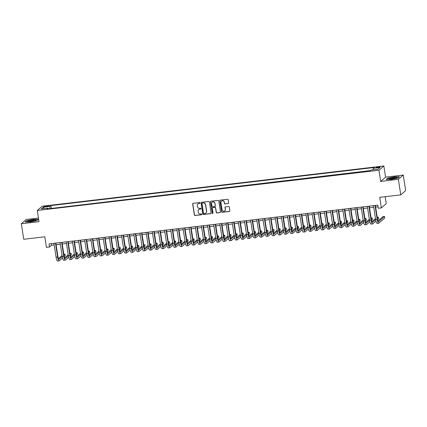 <?xml version="1.0" encoding="UTF-8"?>
<svg xmlns="http://www.w3.org/2000/svg" width="427" height="427" viewBox="0 0 427 427"><rect width="100%" height="100%" fill="white"/><g stroke="black" fill="none" stroke-linecap="round" stroke-linejoin="round"><path stroke-width="0.64" d="M200.06 202.932A0.438 0.422 -131.2 0 0 199.574 202.553L193.164 203.311A0.624 0.598 -131.2 0 0 192.657 203.989L194.354 214.962A0.624 0.598 -131.2 0 0 195.054 215.502L201.459 214.744A0.438 0.422 -131.2 0 0 201.816 214.269A0.438 0.422 -131.2 0 0 201.33 213.895L200.498 213.991A1.996 1.921 -131.2 0 1 198.267 212.267L198.123 211.354A1.996 1.921 -131.2 0 1 199.751 209.177L200.583 209.075A0.438 0.422 -131.2 0 0 200.941 208.6A0.438 0.422 -131.2 0 0 200.45 208.221L199.622 208.323A1.996 1.921 -131.2 0 1 197.386 206.599L197.247 205.681A1.996 1.921 -131.2 0 1 198.875 203.503L199.703 203.407A0.438 0.422 -131.2 0 0 200.06 202.932M378.6 166.834A2.034 0.31 -8.8 0 0 376.171 167.512A2.034 0.31 -8.8 0 0 377.756 167.571A2.034 0.31 -8.8 0 0 380.19 166.888A2.034 0.31 -8.8 0 0 378.6 166.834M228.119 203.567A0.624 0.598 -131.2 0 0 228.632 202.884L228.151 199.804A0.624 0.598 -131.2 0 0 227.458 199.27L220.337 200.108A0.624 0.598 -131.2 0 0 219.83 200.786L221.528 211.76A0.624 0.598 -131.2 0 0 222.227 212.299L229.342 211.461A0.624 0.598 -131.2 0 0 229.854 210.778L229.278 207.063A0.624 0.598 -131.2 0 0 228.578 206.524L225.531 206.881A0.624 0.598 -131.2 0 0 225.024 207.565L225.307 209.406A1.671 1.607 -131.2 0 1 223.156 211.125A1.671 1.607 -131.2 0 1 222.083 209.785L220.962 202.563A1.671 1.607 -131.2 0 1 223.118 200.845A1.671 1.607 -131.2 0 1 224.191 202.184L224.378 203.385A0.624 0.598 -131.2 0 0 225.077 203.925L228.253 203.449A0.624 0.598 -131.2 0 0 228.498 203.364M38.457 218.042L26.234 219.483L21.35 223.753L23.752 239.28L44.803 236.798L46.436 247.356L49.511 246.993L49.03 243.892L377.804 205.152L378.285 208.259L381.354 207.896L386.238 203.626L385.165 196.698M398.364 179.329L403.248 175.059L385.581 177.141L380.697 181.411L398.364 179.329L400.766 194.856L379.72 197.338L381.354 207.896M380.697 181.411L378.968 170.234L37.288 210.49L42.166 206.22L383.846 165.964L378.968 170.234M21.35 223.753L39.017 221.672L37.288 210.49M209.395 202.019A0.624 0.598 -131.2 0 0 208.696 201.48L201.576 202.318A0.624 0.598 -131.2 0 0 201.069 202.996L202.766 213.97A0.624 0.598 -131.2 0 0 203.465 214.509L210.586 213.671A0.624 0.598 -131.2 0 0 211.093 212.988L209.395 202.019M210.959 201.213L218.074 200.375A0.624 0.598 -131.2 0 1 218.773 200.914L220.471 211.883A0.624 0.598 -131.2 0 1 219.964 212.566L216.916 212.924A0.624 0.598 -131.2 0 1 216.222 212.384L215.528 207.938A0.624 0.598 -131.2 0 0 214.834 207.399L212.811 207.634A0.624 0.598 -131.2 0 0 212.304 208.317L213.02 212.95A0.438 0.422 -131.2 0 1 212.454 213.399A0.438 0.422 -131.2 0 1 212.176 213.046L210.447 201.891A0.624 0.598 -131.2 0 1 210.959 201.213M403.248 175.059L405.65 190.591L400.766 194.856M45.246 206.737L46.602 206.577A1.97 0.299 -8.8 0 0 48.956 205.921A1.97 0.299 -8.8 0 0 47.418 205.862L46.068 206.022A1.97 0.299 -8.8 0 0 43.709 206.679A1.97 0.299 -8.8 0 0 45.246 206.737M373.118 169.834L373.193 168.307L374.116 167.501L50.872 205.584L49.948 206.39L49.842 208.622M373.193 168.307L379.95 167.512L377.948 169.263L371.186 170.063L370.262 170.869L47.018 208.952L47.941 208.146L41.184 208.942L43.191 207.191L49.948 206.39M370.604 170.57L50.936 208.493M385.581 177.141L383.846 165.964M49.511 246.993L51.486 245.263L54.186 244.949M56.092 244.724L60.335 244.223M62.235 243.998L66.479 243.497M68.384 243.273L72.622 242.776M74.528 242.552L78.771 242.05M80.676 241.826L84.914 241.324M86.82 241.1L91.058 240.604M92.963 240.38L97.207 239.878M99.112 239.654L103.35 239.152M105.255 238.928L109.493 238.431M111.399 238.207L115.642 237.706M117.548 237.481L121.786 236.98M123.691 236.755L127.935 236.259M129.835 236.035L134.078 235.533M135.983 235.309L140.221 234.807M142.127 234.583L146.37 234.087M148.27 233.863L152.514 233.361M154.419 233.137L158.657 232.635M160.563 232.411L164.806 231.914M166.706 231.69L170.949 231.188M172.855 230.964L177.093 230.463M178.998 230.238L183.242 229.742M185.142 229.518L189.385 229.016M191.291 228.792L195.529 228.296M197.434 228.071L201.677 227.57M203.578 227.345L207.821 226.844M209.726 226.62L213.964 226.123M215.87 225.899L220.113 225.397M222.013 225.173L226.257 224.671M228.162 224.447L232.4 223.951M234.306 223.727L238.549 223.225M240.449 223.001L244.692 222.499M246.598 222.275L250.836 221.778M252.741 221.554L256.985 221.053M258.89 220.828L263.128 220.327M265.034 220.102L269.272 219.606M271.177 219.382L275.42 218.88M277.326 218.656L281.564 218.154M283.469 217.93L287.713 217.434M289.613 217.21L293.856 216.708M295.762 216.484L300 215.982M301.905 215.758L306.148 215.261M308.048 215.037L312.292 214.535M314.197 214.311L318.435 213.81M320.341 213.585L324.584 213.089M326.484 212.865L330.728 212.363M332.633 212.139L336.871 211.637M338.776 211.413L343.02 210.917M344.92 210.692L349.163 210.191M351.069 209.967L355.307 209.47M357.212 209.241L361.455 208.744M363.356 208.52L367.599 208.018M369.504 207.794L373.742 207.298M375.648 207.074L378.055 206.785M51.235 243.63L51.486 245.263M51.277 208.195L50.872 205.584M48.24 208.808L47.941 208.146M44.387 208.568L43.191 207.191M30.312 221.96L36.973 220.62L38.446 219.334L33.247 219.393L26.586 220.732L25.113 222.019L30.312 221.96M399.48 176.794L394.286 176.853L387.62 178.192L386.152 179.479L391.345 179.425L398.012 178.08L399.48 176.794M199.985 203.241A0.438 0.422 -131.2 0 1 199.836 203.289L199.009 203.391A1.996 1.921 -131.2 0 0 197.931 203.898M198.806 209.566A1.996 1.921 -131.2 0 1 199.884 209.059L200.717 208.963A0.438 0.422 -131.2 0 0 200.866 208.915M192.919 203.396A0.624 0.598 -131.2 0 0 192.785 203.871L194.488 214.845A0.624 0.598 -131.2 0 0 195.182 215.384L201.592 214.632A0.438 0.422 -131.2 0 0 201.741 214.584M201.33 202.403A0.624 0.598 -131.2 0 0 201.202 202.884L202.9 213.858A0.624 0.598 -131.2 0 0 203.599 214.397L210.714 213.553A0.624 0.598 -131.2 0 0 210.959 213.468M202.371 203.092A0.438 0.422 -131.2 0 0 202.019 203.567L203.508 213.201A0.438 0.422 -131.2 0 0 203.999 213.58L204.869 213.473A1.996 1.921 -131.2 0 0 206.503 211.296L205.483 204.714A1.996 1.921 -131.2 0 0 203.247 202.99L202.505 202.974A0.438 0.422 -131.2 0 0 202.227 203.14M205.947 212.966A1.996 1.921 -131.2 0 0 206.631 211.184L206.503 211.296M202.505 202.974L203.38 202.873A1.996 1.921 -131.2 0 1 205.611 204.597L206.631 211.184M212.566 207.725A0.624 0.598 -131.2 0 1 212.945 207.522L214.962 207.282A0.624 0.598 -131.2 0 1 215.662 207.821L216.35 212.272A0.624 0.598 -131.2 0 0 217.049 212.811L220.097 212.449A0.624 0.598 -131.2 0 0 220.343 212.363M210.714 201.298A0.624 0.598 -131.2 0 0 210.58 201.779L212.31 212.934A0.438 0.422 -131.2 0 0 212.945 213.265M214.818 203.316A1.671 1.607 -131.2 0 0 212.102 202.249A1.671 1.607 -131.2 0 0 211.589 203.7L211.984 206.241A0.624 0.598 -131.2 0 0 212.678 206.78L214.701 206.545A0.624 0.598 -131.2 0 0 215.208 205.862L214.946 203.204A1.671 1.607 -131.2 0 0 212.171 202.195M215.08 206.342A0.624 0.598 -131.2 0 0 215.341 205.75L215.208 205.862M214.946 203.204L215.341 205.75M221.544 201.058A1.671 1.607 -131.2 0 1 224.324 202.067L224.511 203.273A0.624 0.598 -131.2 0 0 225.205 203.807L228.253 203.449M224.858 210.794A1.671 1.607 -131.2 0 0 225.44 209.289L225.307 209.406M225.285 206.967A0.624 0.598 -131.2 0 0 225.157 207.447L225.44 209.289M220.092 200.194A0.624 0.598 -131.2 0 0 219.958 200.674L221.661 211.648A0.624 0.598 -131.2 0 0 222.355 212.182L229.475 211.344A0.624 0.598 -131.2 0 0 229.721 211.258M62.529 257.977L59.326 260.78A4.766 1.1 -96.7 0 1 59.166 260.854L57.629 261.036A4.766 1.1 -96.7 0 1 56.081 257.166L53.935 243.31M59.166 260.854A4.766 1.1 -96.7 0 1 57.618 256.985L55.473 243.128M55.841 243.086L57.944 256.696A3.181 0.731 83.3 0 0 58.979 259.274A3.181 0.731 83.3 0 0 59.086 259.226L62.23 256.478M63.938 254.983L64.952 254.097L63.82 254.23M58.44 258.629L62.07 255.453M64.952 254.097L65.192 255.65L64.189 256.526M32.655 220.049A4.131 0.624 -8.8 0 0 27.888 221.576A4.131 0.624 -8.8 0 0 30.941 221.549A4.131 0.624 -8.8 0 0 35.761 220.353A4.131 0.624 -8.8 0 0 32.655 220.049M34.822 220.77A3.128 0.475 -8.8 0 0 32.537 220.796A3.128 0.475 -8.8 0 0 28.908 221.688M25.439 222.013L26.768 220.855L33.226 219.553L38.254 219.499M389.803 178.294A4.131 0.624 -8.8 0 0 388.922 179.036A4.131 0.624 -8.8 0 0 391.938 179.014A4.131 0.624 -8.8 0 0 395.866 178.23A4.131 0.624 -8.8 0 0 396.8 177.819A4.131 0.624 -8.8 0 0 394.761 177.413A4.131 0.624 -8.8 0 0 389.803 178.294M395.856 178.23A3.128 0.475 -8.8 0 0 390.63 178.854A3.128 0.475 -8.8 0 0 389.947 179.148M386.478 179.473L387.801 178.315L394.26 177.018L399.293 176.959M68.678 257.251L65.47 260.054A4.766 1.1 -96.7 0 1 65.31 260.128L63.772 260.31A4.766 1.1 -96.7 0 1 62.225 256.44L60.079 242.589M65.31 260.128A4.766 1.1 -96.7 0 1 63.762 256.259L61.616 242.408M61.984 242.365L64.093 255.97A3.181 0.731 83.3 0 0 65.123 258.554A3.181 0.731 83.3 0 0 65.23 258.5L68.373 255.752M70.081 254.257L71.095 253.371L69.969 253.505M64.584 257.903L68.219 254.727M71.095 253.371L71.336 254.924L70.332 255.8M74.821 256.526L71.619 259.328A4.766 1.1 -96.7 0 1 71.453 259.408L69.916 259.589A4.766 1.1 -96.7 0 1 68.368 255.72L66.228 241.863M71.453 259.408A4.766 1.1 -96.7 0 1 69.905 255.538L67.76 241.682M68.128 241.639L70.236 255.25A3.181 0.731 83.3 0 0 71.266 257.828A3.181 0.731 83.3 0 0 71.378 257.775L74.522 255.026M76.23 253.531L77.239 252.651L76.113 252.779M70.727 257.182L74.362 254.001M77.239 252.651L77.484 254.198L76.481 255.079M80.965 255.805L77.762 258.607A4.766 1.1 -96.7 0 1 77.602 258.682L76.065 258.863A4.766 1.1 -96.7 0 1 74.517 254.994L72.371 241.138M77.602 258.682A4.766 1.1 -96.7 0 1 76.054 254.812L73.908 240.956M74.277 240.913L76.38 254.524A3.181 0.731 83.3 0 0 77.415 257.102A3.181 0.731 83.3 0 0 77.522 257.054L80.666 254.305M82.374 252.811L83.388 251.925L82.256 252.058M76.876 256.456L80.506 253.28M83.388 251.925L83.628 253.478L82.624 254.353M87.113 255.079L83.905 257.881A4.766 1.1 -96.7 0 1 83.745 257.961L82.208 258.138A4.766 1.1 -96.7 0 1 80.66 254.268L78.515 240.417M83.745 257.961A4.766 1.1 -96.7 0 1 82.197 254.086L80.052 240.236M80.42 240.193L82.528 253.798A3.181 0.731 83.3 0 0 83.559 256.381A3.181 0.731 83.3 0 0 83.665 256.328L86.809 253.579M88.517 252.085L89.531 251.199L88.405 251.332M83.019 255.73L86.654 252.554M89.531 251.199L89.771 252.752L88.773 253.627M93.257 254.353L90.054 257.155A4.766 1.1 -96.7 0 1 89.889 257.235L88.352 257.417A4.766 1.1 -96.7 0 1 86.809 253.547L84.663 239.691M89.889 257.235A4.766 1.1 -96.7 0 1 88.341 253.366L86.201 239.51M86.564 239.467L88.672 253.078A3.181 0.731 83.3 0 0 89.702 255.656A3.181 0.731 83.3 0 0 89.814 255.602L92.958 252.853M94.666 251.359L95.68 250.478L94.548 250.606M89.163 255.01L92.798 251.829M95.68 250.478L95.92 252.026L94.917 252.907M99.4 253.633L96.198 256.435A4.766 1.1 -96.7 0 1 96.038 256.51L94.5 256.691A4.766 1.1 -96.7 0 1 92.953 252.821L90.807 238.965M96.038 256.51A4.766 1.1 -96.7 0 1 94.49 252.64L92.344 238.784M92.712 238.741L94.815 252.352A3.181 0.731 83.3 0 0 95.851 254.93A3.181 0.731 83.3 0 0 95.958 254.882L99.101 252.133M100.809 250.638L101.823 249.752L100.692 249.886M95.312 254.284L98.941 251.108M101.823 249.752L102.064 251.306L101.06 252.181M105.549 252.907L102.347 255.709A4.766 1.1 -96.7 0 1 102.181 255.789L100.644 255.965A4.766 1.1 -96.7 0 1 99.096 252.095L96.95 238.245M102.181 255.789A4.766 1.1 -96.7 0 1 100.633 251.914L98.488 238.063M98.856 238.02L100.964 251.626A3.181 0.731 83.3 0 0 101.994 254.209A3.181 0.731 83.3 0 0 102.101 254.156L105.25 251.407M106.953 249.912L107.967 249.026L106.841 249.16M101.455 253.558L105.09 250.382M107.967 249.026L108.207 250.58L107.209 251.455M111.693 252.186L108.49 254.983A4.766 1.1 -96.7 0 1 108.325 255.063L106.787 255.245A4.766 1.1 -96.7 0 1 105.245 251.375L103.099 237.519M108.325 255.063A4.766 1.1 -96.7 0 1 106.777 251.193L104.636 237.337M104.999 237.295L107.108 250.905A3.181 0.731 83.3 0 0 108.138 253.483A3.181 0.731 83.3 0 0 108.25 253.43L111.394 250.681M113.102 249.192L114.116 248.306L112.984 248.439M107.599 252.837L111.233 249.656M114.116 248.306L114.356 249.854L113.352 250.734M117.836 251.46L114.633 254.262A4.766 1.1 -96.7 0 1 114.473 254.337L112.936 254.519A4.766 1.1 -96.7 0 1 111.388 250.649L109.243 236.793M114.473 254.337A4.766 1.1 -96.7 0 1 112.925 250.468L110.78 236.611M111.148 236.569L113.256 250.179A3.181 0.731 83.3 0 0 114.287 252.757A3.181 0.731 83.3 0 0 114.393 252.709L117.537 249.96M119.245 248.466L120.259 247.58L119.128 247.713M113.747 252.111L117.382 248.936M120.259 247.58L120.499 249.133L119.496 250.008M123.985 250.734L120.782 253.537A4.766 1.1 -96.7 0 1 120.617 253.617L119.08 253.793A4.766 1.1 -96.7 0 1 117.532 249.923L115.386 236.072M120.617 253.617A4.766 1.1 -96.7 0 1 119.069 249.742L116.923 235.891M117.292 235.848L119.4 249.453A3.181 0.731 83.3 0 0 120.43 252.037A3.181 0.731 83.3 0 0 120.542 251.983L123.686 249.235M125.389 247.74L126.403 246.854L125.276 246.987M119.891 251.386L123.526 248.21M126.403 246.854L126.643 248.407L125.645 249.283M130.128 250.014L126.926 252.811A4.766 1.1 -96.7 0 1 126.76 252.891L125.228 253.072A4.766 1.1 -96.7 0 1 123.681 249.203L121.535 235.346M126.76 252.891A4.766 1.1 -96.7 0 1 125.212 249.021L123.072 235.165M123.44 235.122L125.543 248.733A3.181 0.731 83.3 0 0 126.573 251.311A3.181 0.731 83.3 0 0 126.686 251.257L129.829 248.509M131.537 247.019L132.551 246.133L131.42 246.267M126.034 250.665L129.669 247.489M132.551 246.133L132.792 247.687L131.788 248.562M136.272 249.288L133.069 252.09A4.766 1.1 -96.7 0 1 132.909 252.165L131.372 252.346A4.766 1.1 -96.7 0 1 129.824 248.477L127.678 234.62M132.909 252.165A4.766 1.1 -96.7 0 1 131.361 248.295L129.216 234.444M129.584 234.396L131.692 248.007A3.181 0.731 83.3 0 0 132.722 250.585A3.181 0.731 83.3 0 0 132.829 250.537L135.973 247.788M137.681 246.294L138.695 245.408L137.563 245.541M132.183 249.939L135.818 246.763M138.695 245.408L138.935 246.961L137.932 247.836M142.421 248.562L139.218 251.364A4.766 1.1 -96.7 0 1 139.053 251.444L137.515 251.626A4.766 1.1 -96.7 0 1 135.967 247.751L133.822 233.9M139.053 251.444A4.766 1.1 -96.7 0 1 137.505 247.569L135.359 233.718M135.727 233.676L137.836 247.281A3.181 0.731 83.3 0 0 138.866 249.864A3.181 0.731 83.3 0 0 138.978 249.811L142.122 247.062M143.83 245.568L144.838 244.682L143.712 244.815M138.327 249.213L141.961 246.037M144.838 244.682L145.079 246.235L144.08 247.11M148.564 247.841L145.361 250.638A4.766 1.1 -96.7 0 1 145.196 250.718L143.664 250.9A4.766 1.1 -96.7 0 1 142.116 247.03L139.971 233.174M145.196 250.718A4.766 1.1 -96.7 0 1 143.648 246.849L141.508 232.993M141.876 232.95L143.979 246.56A3.181 0.731 83.3 0 0 145.015 249.138A3.181 0.731 83.3 0 0 145.121 249.085L148.265 246.336M149.973 244.847L150.987 243.961L149.856 244.095M144.47 248.493L148.105 245.317M150.987 243.961L151.227 245.514L150.224 246.39M154.707 247.116L151.505 249.918A4.766 1.1 -96.7 0 1 151.345 249.992L149.808 250.174A4.766 1.1 -96.7 0 1 148.26 246.304L146.114 232.448M151.345 249.992A4.766 1.1 -96.7 0 1 149.797 246.123L147.651 232.272M148.02 232.224L150.128 245.835A3.181 0.731 83.3 0 0 151.158 248.418A3.181 0.731 83.3 0 0 151.265 248.365L154.409 245.616M156.117 244.121L157.131 243.235L155.999 243.369M150.619 247.767L154.254 244.591M157.131 243.235L157.371 244.788L156.367 245.664M160.856 246.39L157.654 249.192A4.766 1.1 -96.7 0 1 157.488 249.272L155.951 249.453A4.766 1.1 -96.7 0 1 154.403 245.578L152.258 231.728M157.488 249.272A4.766 1.1 -96.7 0 1 155.94 245.397L153.795 231.546M154.163 231.503L156.271 245.109A3.181 0.731 83.3 0 0 157.301 247.692A3.181 0.731 83.3 0 0 157.414 247.639L160.557 244.89M162.265 243.395L163.274 242.509L162.148 242.643M156.762 247.046L160.397 243.865M163.274 242.509L163.514 244.063L162.516 244.938M167 245.669L163.797 248.466A4.766 1.1 -96.7 0 1 163.632 248.546L162.1 248.727A4.766 1.1 -96.7 0 1 160.552 244.858L158.406 231.002M163.632 248.546A4.766 1.1 -96.7 0 1 162.084 244.676L159.944 230.82M160.312 230.777L162.415 244.388A3.181 0.731 83.3 0 0 163.45 246.966A3.181 0.731 83.3 0 0 163.557 246.913L166.701 244.164M168.409 242.675L169.423 241.789L168.291 241.922M162.911 246.32L166.541 243.144M169.423 241.789L169.663 243.342L168.66 244.217M173.143 244.943L169.941 247.745A4.766 1.1 -96.7 0 1 169.781 247.82L168.243 248.002A4.766 1.1 -96.7 0 1 166.695 244.132L164.55 230.281M169.781 247.82A4.766 1.1 -96.7 0 1 168.233 243.95L166.087 230.1M166.455 230.052L168.564 243.662A3.181 0.731 83.3 0 0 169.594 246.246A3.181 0.731 83.3 0 0 169.7 246.192L172.844 243.443M174.552 241.949L175.566 241.063L174.435 241.196M169.055 245.594L172.689 242.419M175.566 241.063L175.807 242.616L174.803 243.491M179.292 244.217L176.089 247.019A4.766 1.1 -96.7 0 1 175.924 247.1L174.387 247.281A4.766 1.1 -96.7 0 1 172.839 243.406L170.699 229.555M175.924 247.1A4.766 1.1 -96.7 0 1 174.376 243.225L172.23 229.374M172.599 229.331L174.707 242.936A3.181 0.731 83.3 0 0 175.737 245.52A3.181 0.731 83.3 0 0 175.849 245.466L178.993 242.717M180.701 241.223L181.71 240.337L180.584 240.47M175.198 244.874L178.833 241.693M181.71 240.337L181.95 241.89L180.952 242.766M185.435 243.497L182.233 246.294A4.766 1.1 -96.7 0 1 182.067 246.374L180.536 246.555A4.766 1.1 -96.7 0 1 178.988 242.685L176.842 228.829M182.067 246.374A4.766 1.1 -96.7 0 1 180.525 242.504L178.379 228.648M178.748 228.605L180.851 242.216A3.181 0.731 83.3 0 0 181.886 244.794A3.181 0.731 83.3 0 0 181.993 244.746L185.137 241.992M186.845 240.502L187.859 239.616L186.727 239.75M181.347 244.148L184.976 240.972M187.859 239.616L188.099 241.17L187.095 242.045M191.579 242.771L188.376 245.573A4.766 1.1 -96.7 0 1 188.216 245.648L186.679 245.829A4.766 1.1 -96.7 0 1 185.131 241.96L182.986 228.109M188.216 245.648A4.766 1.1 -96.7 0 1 186.668 241.778L184.523 227.927M184.891 227.885L186.999 241.49A3.181 0.731 83.3 0 0 188.029 244.073A3.181 0.731 83.3 0 0 188.136 244.02L191.28 241.271M192.988 239.777L194.002 238.89L192.871 239.024M187.49 243.422L191.125 240.246M194.002 238.89L194.242 240.444L193.239 241.319M197.728 242.045L194.525 244.847A4.766 1.1 -96.7 0 1 194.36 244.927L192.823 245.109A4.766 1.1 -96.7 0 1 191.275 241.234L189.134 227.383M194.36 244.927A4.766 1.1 -96.7 0 1 192.812 241.058L190.666 227.201M191.034 227.159L193.143 240.764A3.181 0.731 83.3 0 0 194.173 243.347A3.181 0.731 83.3 0 0 194.285 243.294L197.429 240.545M199.137 239.051L200.146 238.165L199.019 238.298M193.634 242.701L197.269 239.52M200.146 238.165L200.386 239.718L199.388 240.593M203.871 241.324L200.669 244.121A4.766 1.1 -96.7 0 1 200.503 244.201L198.971 244.383A4.766 1.1 -96.7 0 1 197.423 240.513L195.278 226.657M200.503 244.201A4.766 1.1 -96.7 0 1 198.961 240.332L196.815 226.475M197.183 226.433L199.286 240.043A3.181 0.731 83.3 0 0 200.322 242.621A3.181 0.731 83.3 0 0 200.428 242.573L203.572 239.819M205.28 238.33L206.294 237.444L205.163 237.577M199.783 241.976L203.412 238.8M206.294 237.444L206.535 238.997L205.531 239.873M210.02 240.598L206.812 243.401A4.766 1.1 -96.7 0 1 206.652 243.475L205.115 243.657A4.766 1.1 -96.7 0 1 203.567 239.787L201.421 225.936M206.652 243.475A4.766 1.1 -96.7 0 1 205.104 239.606L202.958 225.755M203.327 225.712L205.435 239.317A3.181 0.731 83.3 0 0 206.465 241.901A3.181 0.731 83.3 0 0 206.572 241.847L209.716 239.099M211.424 237.604L212.438 236.718L211.312 236.852M205.926 241.25L209.561 238.074M212.438 236.718L212.678 238.271L211.675 239.147M216.163 239.873L212.961 242.675A4.766 1.1 -96.7 0 1 212.795 242.755L211.258 242.936A4.766 1.1 -96.7 0 1 209.71 239.061L207.57 225.21M212.795 242.755A4.766 1.1 -96.7 0 1 211.248 238.885L209.102 225.029M209.47 224.986L211.578 238.597A3.181 0.731 83.3 0 0 212.609 241.175A3.181 0.731 83.3 0 0 212.721 241.122L215.865 238.373M217.573 236.878L218.581 235.992L217.455 236.126M212.07 240.529L215.704 237.348M218.581 235.992L218.821 237.545L217.823 238.426M222.307 239.152L219.104 241.954A4.766 1.1 -96.7 0 1 218.944 242.029L217.407 242.21A4.766 1.1 -96.7 0 1 215.859 238.341L213.713 224.485M218.944 242.029A4.766 1.1 -96.7 0 1 217.396 238.159L215.251 224.303M215.619 224.26L217.722 237.871A3.181 0.731 83.3 0 0 218.757 240.449A3.181 0.731 83.3 0 0 218.864 240.401L222.008 237.652M223.716 236.158L224.73 235.272L223.599 235.405M218.218 239.803L221.848 236.627M224.73 235.272L224.97 236.825L223.967 237.7M228.456 238.426L225.248 241.228A4.766 1.1 -96.7 0 1 225.088 241.303L223.551 241.485A4.766 1.1 -96.7 0 1 222.003 237.615L219.857 223.764M225.088 241.303A4.766 1.1 -96.7 0 1 223.54 237.433L221.394 223.583M221.762 223.54L223.871 237.145A3.181 0.731 83.3 0 0 224.901 239.728A3.181 0.731 83.3 0 0 225.008 239.675L228.151 236.926M229.859 235.432L230.874 234.546L229.747 234.679M224.362 239.077L227.997 235.901M230.874 234.546L231.114 236.099L230.11 236.974M234.599 237.7L231.397 240.502A4.766 1.1 -96.7 0 1 231.231 240.582L229.694 240.764A4.766 1.1 -96.7 0 1 228.146 236.889L226.006 223.038M231.231 240.582A4.766 1.1 -96.7 0 1 229.683 236.713L227.538 222.857M227.906 222.814L230.014 236.425A3.181 0.731 83.3 0 0 231.044 239.003A3.181 0.731 83.3 0 0 231.156 238.949L234.3 236.2M236.008 234.706L237.017 233.82L235.891 233.953M230.505 238.357L234.14 235.176M237.017 233.82L237.263 235.373L236.259 236.254M240.743 236.98L237.54 239.782A4.766 1.1 -96.7 0 1 237.38 239.857L235.843 240.038A4.766 1.1 -96.7 0 1 234.295 236.168L232.149 222.312M237.38 239.857A4.766 1.1 -96.7 0 1 235.832 235.987L233.686 222.131M234.055 222.088L236.158 235.699A3.181 0.731 83.3 0 0 237.193 238.277A3.181 0.731 83.3 0 0 237.3 238.229L240.444 235.48M242.152 233.985L243.166 233.099L242.034 233.233M236.654 237.631L240.284 234.455M243.166 233.099L243.406 234.653L242.403 235.528M246.891 236.254L243.684 239.056A4.766 1.1 -96.7 0 1 243.523 239.131L241.986 239.312A4.766 1.1 -96.7 0 1 240.438 235.442L238.293 221.592M243.523 239.131A4.766 1.1 -96.7 0 1 241.976 235.261L239.83 221.41M240.198 221.367L242.306 234.973A3.181 0.731 83.3 0 0 243.337 237.556A3.181 0.731 83.3 0 0 243.443 237.503L246.587 234.754M248.295 233.259L249.309 232.373L248.183 232.507M242.798 236.905L246.432 233.729M249.309 232.373L249.549 233.927L248.546 234.802M253.035 235.528L249.832 238.33A4.766 1.1 -96.7 0 1 249.667 238.41L248.13 238.592A4.766 1.1 -96.7 0 1 246.582 234.722L244.441 220.866M249.667 238.41A4.766 1.1 -96.7 0 1 248.119 234.54L245.979 220.684M246.342 220.642L248.45 234.252A3.181 0.731 83.3 0 0 249.48 236.83A3.181 0.731 83.3 0 0 249.592 236.777L252.736 234.028M254.444 232.534L255.458 231.653L254.327 231.781M248.941 236.184L252.576 233.003M255.458 231.653L255.698 233.201L254.695 234.081M259.178 234.807L255.976 237.609A4.766 1.1 -96.7 0 1 255.816 237.684L254.278 237.866A4.766 1.1 -96.7 0 1 252.731 233.996L250.585 220.14M255.816 237.684A4.766 1.1 -96.7 0 1 254.268 233.815L252.122 219.958M252.49 219.916L254.593 233.526A3.181 0.731 83.3 0 0 255.629 236.104A3.181 0.731 83.3 0 0 255.736 236.056L258.879 233.307M260.587 231.813L261.602 230.927L260.47 231.06M255.09 235.458L258.719 232.283M261.602 230.927L261.842 232.48L260.838 233.355M265.327 234.081L262.125 236.884A4.766 1.1 -96.7 0 1 261.959 236.964L260.422 237.14A4.766 1.1 -96.7 0 1 258.874 233.27L256.728 219.419M261.959 236.964A4.766 1.1 -96.7 0 1 260.411 233.089L258.266 219.238M258.634 219.195L260.742 232.8A3.181 0.731 83.3 0 0 261.772 235.384A3.181 0.731 83.3 0 0 261.879 235.33L265.028 232.582M266.731 231.087L267.745 230.201L266.619 230.334M261.233 234.733L264.868 231.557M267.745 230.201L267.985 231.754L266.987 232.63M271.471 233.355L268.268 236.158A4.766 1.1 -96.7 0 1 268.103 236.238L266.565 236.419A4.766 1.1 -96.7 0 1 265.023 232.55L262.877 218.693M268.103 236.238A4.766 1.1 -96.7 0 1 266.555 232.368L264.414 218.512M264.777 218.469L266.886 232.08A3.181 0.731 83.3 0 0 267.916 234.658A3.181 0.731 83.3 0 0 268.028 234.604L271.172 231.856M272.88 230.367L273.894 229.48L272.762 229.614M267.377 234.012L271.012 230.831M273.894 229.48L274.134 231.028L273.131 231.909M277.614 232.635L274.412 235.437A4.766 1.1 -96.7 0 1 274.251 235.512L272.714 235.693A4.766 1.1 -96.7 0 1 271.166 231.824L269.021 217.967M274.251 235.512A4.766 1.1 -96.7 0 1 272.704 231.642L270.558 217.786M270.926 217.743L273.034 231.354A3.181 0.731 83.3 0 0 274.065 233.932A3.181 0.731 83.3 0 0 274.171 233.884L277.315 231.135M279.023 229.641L280.037 228.755L278.906 228.888M273.526 233.286L277.16 230.11M280.037 228.755L280.277 230.308L279.274 231.183M283.763 231.909L280.56 234.711A4.766 1.1 -96.7 0 1 280.395 234.791L278.858 234.967A4.766 1.1 -96.7 0 1 277.31 231.098L275.164 217.247M280.395 234.791A4.766 1.1 -96.7 0 1 278.847 230.916L276.701 217.065M277.07 217.023L279.178 230.628A3.181 0.731 83.3 0 0 280.208 233.211A3.181 0.731 83.3 0 0 280.32 233.158L283.464 230.409M285.167 228.915L286.181 228.029L285.055 228.162M279.669 232.56L283.304 229.384M286.181 228.029L286.421 229.582L285.423 230.457M289.906 231.188L286.704 233.985A4.766 1.1 -96.7 0 1 286.538 234.065L285.006 234.247A4.766 1.1 -96.7 0 1 283.459 230.377L281.313 216.521M286.538 234.065A4.766 1.1 -96.7 0 1 284.99 230.196L282.85 216.34M283.213 216.297L285.321 229.907A3.181 0.731 83.3 0 0 286.352 232.485A3.181 0.731 83.3 0 0 286.464 232.432L289.607 229.683M291.315 228.194L292.33 227.308L291.198 227.442M285.812 231.84L289.447 228.658M292.33 227.308L292.57 228.861L291.566 229.737M296.05 230.463L292.847 233.265A4.766 1.1 -96.7 0 1 292.687 233.339L291.15 233.521A4.766 1.1 -96.7 0 1 289.602 229.651L287.456 215.795M292.687 233.339A4.766 1.1 -96.7 0 1 291.139 229.47L288.994 215.619M289.362 215.571L291.47 229.182A3.181 0.731 83.3 0 0 292.5 231.76A3.181 0.731 83.3 0 0 292.607 231.712L295.751 228.963M297.459 227.468L298.473 226.582L297.341 226.716M291.961 231.114L295.596 227.938M298.473 226.582L298.713 228.135L297.71 229.011M302.199 229.737L298.996 232.539A4.766 1.1 -96.7 0 1 298.831 232.619L297.293 232.8A4.766 1.1 -96.7 0 1 295.746 228.925L293.6 215.075M298.831 232.619A4.766 1.1 -96.7 0 1 297.283 228.744L295.137 214.893M295.505 214.85L297.614 228.456A3.181 0.731 83.3 0 0 298.644 231.039A3.181 0.731 83.3 0 0 298.756 230.986L301.9 228.237M303.608 226.742L304.616 225.856L303.49 225.99M298.105 230.388L301.74 227.212M304.616 225.856L304.857 227.41L303.859 228.285M308.342 229.016L305.14 231.813A4.766 1.1 -96.7 0 1 304.974 231.893L303.442 232.074A4.766 1.1 -96.7 0 1 301.894 228.205L299.749 214.349M304.974 231.893A4.766 1.1 -96.7 0 1 303.426 228.023L301.286 214.167M301.654 214.124L303.757 227.735A3.181 0.731 83.3 0 0 304.793 230.313A3.181 0.731 83.3 0 0 304.899 230.26L308.043 227.511M309.751 226.022L310.765 225.136L309.634 225.269M304.248 229.667L307.883 226.491M310.765 225.136L311.005 226.689L310.002 227.564M314.486 228.29L311.283 231.092A4.766 1.1 -96.7 0 1 311.123 231.167L309.586 231.349A4.766 1.1 -96.7 0 1 308.038 227.479L305.892 213.623M311.123 231.167A4.766 1.1 -96.7 0 1 309.575 227.297L307.429 213.447M307.798 213.399L309.906 227.009A3.181 0.731 83.3 0 0 310.936 229.593A3.181 0.731 83.3 0 0 311.043 229.539L314.187 226.79M315.895 225.296L316.909 224.41L315.777 224.543M310.397 228.941L314.032 225.766M316.909 224.41L317.149 225.963L316.145 226.838M320.634 227.564L317.432 230.367A4.766 1.1 -96.7 0 1 317.266 230.447L315.729 230.628A4.766 1.1 -96.7 0 1 314.181 226.753L312.036 212.902M317.266 230.447A4.766 1.1 -96.7 0 1 315.718 226.572L313.573 212.721M313.941 212.678L316.049 226.283A3.181 0.731 83.3 0 0 317.08 228.867A3.181 0.731 83.3 0 0 317.192 228.813L320.335 226.064M322.043 224.57L323.052 223.684L321.926 223.817M316.54 228.221L320.175 225.04M323.052 223.684L323.292 225.237L322.294 226.113M326.778 226.844L323.575 229.641A4.766 1.1 -96.7 0 1 323.41 229.721L321.878 229.902A4.766 1.1 -96.7 0 1 320.33 226.032L318.184 212.176M323.41 229.721A4.766 1.1 -96.7 0 1 321.862 225.851L319.722 211.995M320.09 211.952L322.193 225.563A3.181 0.731 83.3 0 0 323.228 228.141A3.181 0.731 83.3 0 0 323.335 228.087L326.479 225.339M328.187 223.849L329.201 222.963L328.069 223.097M322.689 227.495L326.319 224.319M329.201 222.963L329.441 224.517L328.438 225.392M332.921 226.118L329.719 228.92A4.766 1.1 -96.7 0 1 329.559 228.995L328.021 229.176A4.766 1.1 -96.7 0 1 326.474 225.307L324.328 211.45M329.559 228.995A4.766 1.1 -96.7 0 1 328.011 225.125L325.865 211.274M326.233 211.226L328.342 224.837A3.181 0.731 83.3 0 0 329.372 227.42A3.181 0.731 83.3 0 0 329.479 227.367L332.622 224.618M334.33 223.124L335.344 222.237L334.213 222.371M328.833 226.769L332.468 223.593M335.344 222.237L335.585 223.791L334.581 224.666M339.07 225.392L335.868 228.194A4.766 1.1 -96.7 0 1 335.702 228.274L334.165 228.456A4.766 1.1 -96.7 0 1 332.617 224.581L330.477 210.73M335.702 228.274A4.766 1.1 -96.7 0 1 334.154 224.399L332.009 210.548M332.377 210.506L334.485 224.111A3.181 0.731 83.3 0 0 335.515 226.694A3.181 0.731 83.3 0 0 335.627 226.641L338.771 223.892M340.479 222.398L341.488 221.512L340.362 221.645M334.976 226.048L338.611 222.867M341.488 221.512L341.728 223.065L340.73 223.94M345.213 224.671L342.011 227.468A4.766 1.1 -96.7 0 1 341.846 227.548L340.314 227.73A4.766 1.1 -96.7 0 1 338.766 223.86L336.62 210.004M341.846 227.548A4.766 1.1 -96.7 0 1 340.303 223.679L338.157 209.822M338.526 209.78L340.629 223.39A3.181 0.731 83.3 0 0 341.664 225.968A3.181 0.731 83.3 0 0 341.771 225.92L344.915 223.166M346.623 221.677L347.637 220.791L346.505 220.924M341.125 225.323L344.754 222.147M347.637 220.791L347.877 222.344L346.873 223.22M351.357 223.945L348.154 226.748A4.766 1.1 -96.7 0 1 347.994 226.822L346.457 227.004A4.766 1.1 -96.7 0 1 344.909 223.134L342.764 209.283M347.994 226.822A4.766 1.1 -96.7 0 1 346.446 222.953L344.301 209.102M344.669 209.054L346.777 222.664A3.181 0.731 83.3 0 0 347.808 225.248A3.181 0.731 83.3 0 0 347.914 225.194L351.058 222.446M352.766 220.951L353.78 220.065L352.649 220.199M347.268 224.597L350.903 221.421M353.78 220.065L354.02 221.618L353.017 222.494M357.506 223.22L354.303 226.022A4.766 1.1 -96.7 0 1 354.138 226.102L352.601 226.283A4.766 1.1 -96.7 0 1 351.053 222.408L348.912 208.557M354.138 226.102A4.766 1.1 -96.7 0 1 352.59 222.227L350.444 208.376M350.813 208.333L352.921 221.939A3.181 0.731 83.3 0 0 353.951 224.522A3.181 0.731 83.3 0 0 354.063 224.469L357.207 221.72M358.915 220.225L359.924 219.339L358.797 219.473M353.412 223.876L357.047 220.695M359.924 219.339L360.164 220.892L359.166 221.768M363.649 222.499L360.447 225.296A4.766 1.1 -96.7 0 1 360.281 225.376L358.749 225.557A4.766 1.1 -96.7 0 1 357.202 221.688L355.056 207.832M360.281 225.376A4.766 1.1 -96.7 0 1 358.739 221.506L356.593 207.65M356.961 207.607L359.064 221.218A3.181 0.731 83.3 0 0 360.1 223.796A3.181 0.731 83.3 0 0 360.207 223.748L363.35 220.994M365.058 219.505L366.072 218.619L364.941 218.752M359.561 223.15L363.19 219.974M366.072 218.619L366.313 220.172L365.309 221.047M369.798 221.773L366.59 224.575A4.766 1.1 -96.7 0 1 366.43 224.65L364.893 224.832A4.766 1.1 -96.7 0 1 363.345 220.962L361.199 207.111M366.43 224.65A4.766 1.1 -96.7 0 1 364.882 220.78L362.736 206.93M363.105 206.887L365.213 220.492A3.181 0.731 83.3 0 0 366.243 223.075A3.181 0.731 83.3 0 0 366.35 223.022L369.494 220.273M371.202 218.779L372.216 217.893L371.09 218.026M365.704 222.424L369.339 219.248M372.216 217.893L372.456 219.446L371.453 220.321M375.941 221.047L372.739 223.849A4.766 1.1 -96.7 0 1 372.574 223.929L371.036 224.111A4.766 1.1 -96.7 0 1 369.488 220.236L367.348 206.385M372.574 223.929A4.766 1.1 -96.7 0 1 371.026 220.06L368.88 206.204M369.248 206.161L371.357 219.766A3.181 0.731 83.3 0 0 372.387 222.35A3.181 0.731 83.3 0 0 372.499 222.296L375.643 219.547M377.351 218.053L378.359 217.167L377.233 217.3M371.848 221.704L375.482 218.523M378.359 217.167L378.6 218.72L377.601 219.601M375.397 205.435L377.5 219.046A3.181 0.731 83.3 0 0 378.536 221.624A3.181 0.731 83.3 0 0 378.642 221.576L384.508 216.446L384.748 218L378.882 223.124A4.766 1.1 -96.7 0 1 378.722 223.204L377.185 223.385A4.766 1.1 -96.7 0 1 375.637 219.515L373.492 205.659M378.722 223.204A4.766 1.1 -96.7 0 1 377.174 219.334L375.029 205.478M384.508 216.446L382.971 216.628L377.996 220.978M46.159 206.631L46.068 206.022M47.509 206.438L47.418 205.862M56.081 257.166L57.618 256.985M62.225 256.44L63.762 256.259M68.368 255.72L69.905 255.538M74.517 254.994L76.054 254.812M80.66 254.268L82.197 254.086M86.809 253.547L88.341 253.366M92.953 252.821L94.49 252.64M99.096 252.095L100.633 251.914M105.245 251.375L106.777 251.193M111.388 250.649L112.925 250.468M117.532 249.923L119.069 249.742M123.681 249.203L125.212 249.021M129.824 248.477L131.361 248.295M135.967 247.751L137.505 247.569M142.116 247.03L143.648 246.849M148.26 246.304L149.797 246.123M154.403 245.578L155.94 245.397M160.552 244.858L162.084 244.676M166.695 244.132L168.233 243.95M172.839 243.406L174.376 243.225M178.988 242.685L180.525 242.504M185.131 241.96L186.668 241.778M191.275 241.234L192.812 241.058M197.423 240.513L198.961 240.332M203.567 239.787L205.104 239.606M209.71 239.061L211.248 238.885M215.859 238.341L217.396 238.159M222.003 237.615L223.54 237.433M228.146 236.889L229.683 236.713M234.295 236.168L235.832 235.987M240.438 235.442L241.976 235.261M246.582 234.722L248.119 234.54M252.731 233.996L254.268 233.815M258.874 233.27L260.411 233.089M265.023 232.55L266.555 232.368M271.166 231.824L272.704 231.642M277.31 231.098L278.847 230.916M283.459 230.377L284.99 230.196M289.602 229.651L291.139 229.47M295.746 228.925L297.283 228.744M301.894 228.205L303.426 228.023M308.038 227.479L309.575 227.297M314.181 226.753L315.718 226.572M320.33 226.032L321.862 225.851M326.474 225.307L328.011 225.125M332.617 224.581L334.154 224.399M338.766 223.86L340.303 223.679M344.909 223.134L346.446 222.953M351.053 222.408L352.59 222.227M357.202 221.688L358.739 221.506M363.345 220.962L364.882 220.78M369.488 220.236L371.026 220.06M375.637 219.515L377.174 219.334"/></g></svg>
